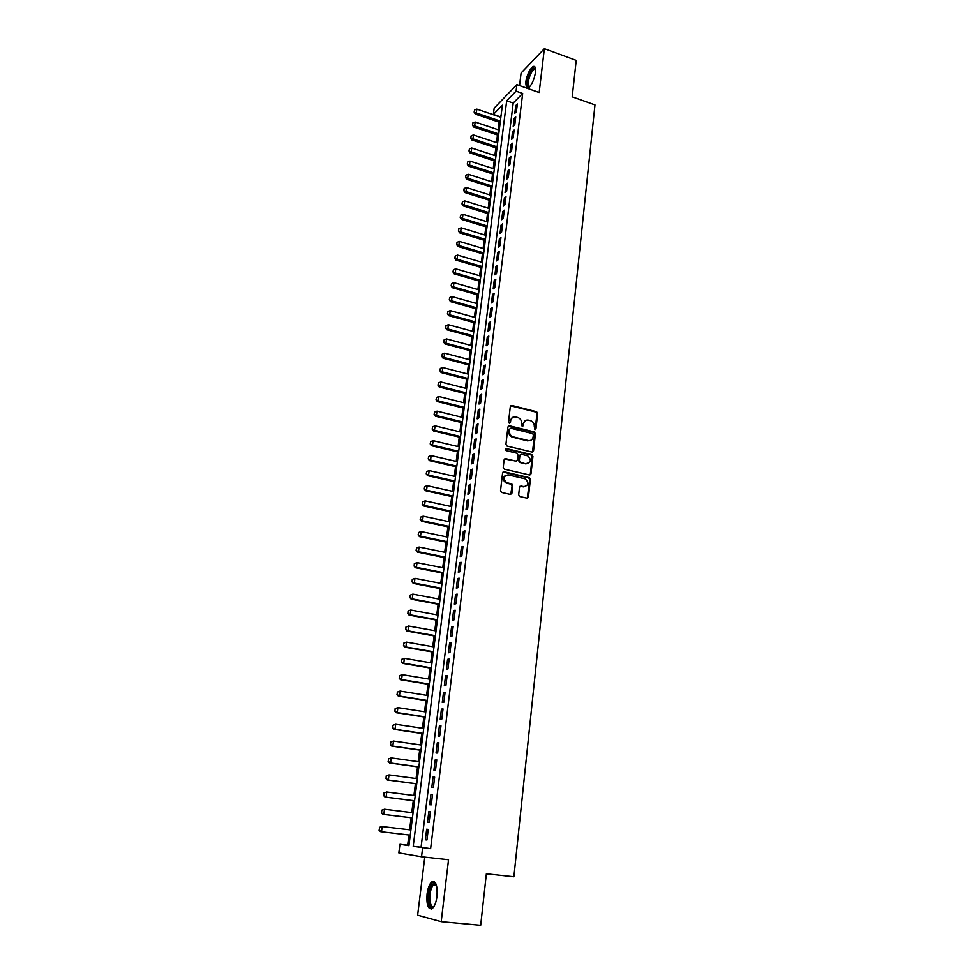 <?xml version="1.0" encoding="UTF-8"?>
<svg xmlns="http://www.w3.org/2000/svg" width="974" height="974" viewBox="0 0 974 974"><rect width="100%" height="100%" fill="white"/><g stroke="black" fill="none" stroke-linecap="round" stroke-linejoin="round"><path stroke-width="1.46" d="M534.896 429.631L535.968 428.852L537.66 413.475L536.552 411.71L511.861 405.464L510.315 406.56L508.513 422.059L509.365 423.313L510.449 422.533L510.68 420.524C511.277 417.761 512.933 416.568 515.636 416.957L518.046 417.578C520.481 418.637 521.65 420.524 521.565 423.227L522.186 426.49L523.257 425.711L523.488 423.702C524.073 420.951 525.704 419.757 528.395 420.135L530.781 420.756C533.192 421.803 534.361 423.678 534.276 426.381L534.896 429.631M535.103 429.656L536.978 413.828L535.858 412.063L510.656 405.805M509.609 423.349L510.68 420.524M522.405 426.515L523.488 423.702M436.985 896.348C437.606 885.244 435.841 880.447 431.689 881.969C429.424 884.051 427.878 888.069 427.05 894.035C426.381 905.126 428.146 909.947 432.359 908.474C434.623 906.38 436.169 902.338 436.985 896.348M527.397 88.354L528.115 88.147C531.621 85.371 534.081 80.087 535.493 72.295C535.919 67.73 535.103 65.806 533.07 66.524C529.552 69.312 527.092 74.584 525.68 82.34L526.471 88.025M518.667 494.755L519.885 496.57L526.897 498.152L528.444 496.971L530.392 479.391L529.418 477.674L504.167 471.793L502.584 472.962L500.526 490.665L501.452 492.381L510.327 494.415L511.898 493.234L512.762 485.661L511.813 483.944L506.553 482.617C502.852 478.575 503.4 475.982 508.221 474.874L525.363 478.904C529.113 482.909 528.602 485.49 523.805 486.659L521.066 486.026L519.507 487.207L518.667 494.755M422.643 847.77L421.535 856.755L398.841 852.92L399.949 844.3L408.922 845.676L502.377 105.192L493.368 114.433L494.183 108.126L516.877 84.653L516.074 91.154L506.675 100.797L413.219 846.321L430.618 848.671L522.673 93.467L516.074 91.154M516.877 84.653L539.17 92.506L544.356 48.7L576.218 60.388L572.201 96.828L594.968 104.9L513.882 876.77L486.367 873.8L480.681 925.3L441.21 921.672L448.527 859.738L421.535 856.755M531.999 452.058L533.533 450.925L535.432 433.686L534.361 431.932L509.499 425.796L507.941 426.916L505.932 444.278L506.955 446.031L531.999 452.058M532.924 456.429L531 473.839L529.466 474.995L504.471 469.176L503.241 467.362L504.118 459.838L505.689 458.681L515.843 461.079L517.401 459.935L517.961 454.98L516.938 453.239L506.042 450.609L506.431 448.576L531.901 454.688L532.924 456.429L532.23 456.745L530.306 474.131L531 473.839M424.774 857.108L417.639 915.183L441.21 921.672M544.356 48.7L521.09 73.026L519.544 85.59M516.39 111.754L517.352 103.962L515.77 105.545L514.808 113.313L516.39 111.754M514.783 124.794L515.745 116.965L514.175 118.511L513.213 126.34L514.783 124.794M513.176 137.918L514.138 130.041L512.567 131.563L511.594 139.44L513.176 137.918M511.557 151.128L512.531 143.202L510.948 144.7L509.974 152.614L511.557 151.128M509.926 164.411L510.9 156.437L509.317 157.91L508.343 165.872L509.926 164.411M508.282 177.779L509.268 169.744L507.685 171.193L506.699 179.204L508.282 177.779M506.626 191.221L507.624 183.149L506.042 184.561L505.043 192.621L506.626 191.221M504.97 204.747L505.969 196.626L504.386 198.014L503.388 206.123L504.97 204.747M503.29 218.359L504.301 210.177L502.718 211.541L501.707 219.698L503.29 218.359M501.61 232.043L502.621 223.825L501.038 225.152L500.027 233.358L501.61 232.043M499.918 245.825L500.94 237.546L499.358 238.849L498.335 247.104L499.918 245.825M498.225 259.681L499.248 251.353L497.653 252.631L496.63 260.935L498.225 259.681M496.509 273.633L497.531 265.257L495.949 266.486L494.926 274.851L496.509 273.633M494.78 287.659L495.815 279.234L494.232 280.439L493.197 288.852L494.78 287.659M493.051 301.782L494.086 293.296L492.503 294.477L491.468 302.938L493.051 301.782M491.31 315.99L492.357 307.455L490.762 308.6L489.715 317.11L491.31 315.99M489.545 330.283L490.604 321.688L489.021 322.808L487.962 331.379L489.545 330.283M487.779 344.662L488.838 336.018L487.256 337.101L486.196 345.721L487.779 344.662M486.002 359.138L487.073 350.445L485.49 351.492L484.419 360.161L486.002 359.138M484.212 373.699L485.296 364.958L483.701 365.968L482.629 374.698L484.212 373.699M482.41 388.358L483.494 379.556L481.911 380.53L480.827 389.32L482.41 388.358M480.608 403.114L481.692 394.251L480.097 395.201L479.013 404.04L480.608 403.114M478.782 417.956L479.878 409.043L478.283 409.944L477.187 418.844L478.782 417.956M476.943 432.894L478.051 423.921L476.456 424.798L475.361 433.747L476.943 432.894M475.093 447.93L476.213 438.897L474.618 439.737L473.51 448.746L475.093 447.93M473.242 463.064L474.362 453.969L472.767 454.773L471.647 463.843L473.242 463.064M471.367 478.295L472.487 469.139L470.905 469.906L469.785 479.025L471.367 478.295M469.492 493.611L470.612 484.407L469.03 485.137L467.897 494.317L469.492 493.611M467.593 509.037L468.725 499.772L467.143 500.466L465.998 509.706L467.593 509.037M465.682 524.572L466.826 515.234L465.243 515.891L464.099 525.193L465.682 524.572M463.77 540.193L464.915 530.806L463.332 531.414L462.175 540.777L463.77 540.193M461.834 555.923L462.991 546.475L461.408 547.047L460.239 556.471L461.834 555.923M459.886 571.75L461.055 562.241L459.46 562.777L458.304 572.262L459.886 571.75M457.926 587.687L459.107 578.118L457.512 578.605L456.343 588.162L457.926 587.687M455.966 603.734L457.147 594.091L455.552 594.542L454.371 604.16L455.966 603.734M453.981 619.878L455.175 610.187L453.58 610.588L452.386 620.268L453.981 619.878M451.985 636.144L453.178 626.367L451.595 626.732L450.39 636.485L451.985 636.144M449.976 652.507L451.181 642.67L449.586 642.998L448.381 652.799L449.976 652.507M447.943 668.98L449.16 659.081L447.577 659.361L446.36 669.235L447.943 668.98M445.909 685.562L447.139 675.603L445.544 675.834L444.314 685.769L445.909 685.562M443.864 702.254L445.094 692.222L443.499 692.417L442.269 702.424L443.864 702.254M441.794 719.068L443.036 708.962L441.441 709.109L440.199 719.189L441.794 719.068M439.712 735.991L440.966 725.825L439.371 725.922L438.13 736.064L439.712 735.991M437.618 753.024L438.884 742.785L437.289 742.845L436.035 753.048L437.618 753.024M435.512 770.178L436.778 759.878L435.195 759.878L433.929 770.154L435.512 770.178M433.393 787.455L434.672 777.082L433.077 777.033L431.811 787.382L433.393 787.455M431.263 804.841L432.541 794.394L430.958 794.309L429.668 804.731L431.263 804.841M429.108 822.36L430.398 811.841L428.816 811.695L427.525 822.19L429.108 822.36M522.673 93.467L513.201 103.049L421.072 847.222L430.618 848.671M426.661 829.203L425.358 839.771L426.941 839.99L428.243 829.398L426.661 829.203L428.243 829.398M501.111 115.285L499.747 116.917M499.09 122.164L498.128 129.737M497.471 134.972L496.497 142.618M495.839 147.865L494.865 155.584M494.195 160.832L493.209 168.624M492.552 173.871L491.553 181.748M490.896 186.984L489.885 194.934M489.216 200.181L488.205 208.217M487.548 213.452L486.513 221.561M485.856 226.808L484.821 235.002M484.151 240.237L483.104 248.504M482.447 253.751L481.387 262.103M480.73 267.351L479.658 275.776M479.001 281.023L477.917 289.534M477.26 294.781L476.164 303.377M475.507 308.624L474.411 317.305M473.741 322.552L472.633 331.318M471.976 336.566L470.856 345.417M470.186 350.664L469.054 359.601M468.397 364.848L467.252 373.87M466.595 379.117L465.438 388.236M464.768 393.472L463.612 402.688M462.942 407.923L461.773 417.225M461.104 422.46L459.923 431.859M459.253 437.095L458.06 446.579M457.39 451.814L456.185 461.396M455.528 466.631L454.298 476.298M453.641 481.533L452.399 491.298M451.741 496.533L450.487 506.395M449.83 511.63L448.576 521.589M447.906 526.824L446.64 536.881M445.97 542.104L444.692 552.27M444.034 557.493L442.732 567.757M442.074 572.98L440.759 583.341M440.102 588.564L438.775 599.034M438.117 604.245L436.778 614.813M436.121 620.036L434.769 630.714M434.112 635.925L432.748 646.699M432.091 651.91L430.715 662.807M430.058 668.018L428.657 679.012M428 684.211L426.6 695.326M425.942 700.525L424.518 711.75M423.86 716.937L422.436 728.272M421.779 733.471L420.33 744.915M419.672 750.102L418.211 761.668M417.554 766.855L416.068 778.53M415.423 783.717L413.926 795.502M413.268 800.689L411.771 812.596M411.113 817.77L409.591 829.799M408.934 834.986L407.643 845.176L408.958 845.383M535.797 412.026L537.441 412.44M407.643 845.176L399.949 844.3M499.784 116.624L493.368 114.433M513.201 103.049L506.675 100.797M421.072 847.222L413.219 846.321M515.77 105.545L517.097 105.996M514.175 118.511L515.502 118.974M512.567 131.563L513.907 132.014M510.948 144.7L512.287 145.15M509.317 157.91L510.668 158.348M507.685 171.193L509.037 171.631M506.042 184.561L507.393 184.999M504.386 198.014L505.737 198.44M502.718 211.541L504.082 211.967M501.038 225.152L502.414 225.578M499.358 238.849L500.733 239.263M497.653 252.631L499.041 253.045M495.949 266.486L497.337 266.9M494.232 280.439L495.62 280.841M492.503 294.477L493.903 294.866M490.762 308.6L492.162 308.989M489.021 322.808L490.421 323.198M487.256 337.101L488.668 337.491M485.49 351.492L486.903 351.87M483.701 365.968L485.125 366.346M481.911 380.53L483.335 380.907M480.097 395.201L481.533 395.554M478.283 409.944L479.719 410.31M476.456 424.798L477.893 425.151M474.618 439.737L476.067 440.078M472.767 454.773L474.216 455.114M470.905 469.906L472.353 470.235M469.03 485.137L470.491 485.466M467.143 500.466L468.604 500.782M465.243 515.891L466.716 516.208M463.332 531.414L464.805 531.731M461.408 547.047L462.881 547.351M459.46 562.777L460.958 563.069M457.512 578.605L459.01 578.897M455.552 594.542L457.049 594.834M453.58 610.588L455.089 610.868M451.595 626.732L453.105 627.013M449.586 642.998L451.108 643.266M447.577 659.361L449.099 659.617M445.544 675.834L447.078 676.09M443.499 692.417L445.033 692.66M441.441 709.109L442.987 709.352M439.371 725.922L440.93 726.154M437.289 742.845L438.848 743.077M435.195 759.878L436.754 760.097M433.077 777.033L434.648 777.252M430.958 794.309L432.529 794.516M428.816 811.695L430.398 811.89M425.358 839.771L426.953 839.953M525.29 420.622L522.807 424.055M512.47 417.469L510.011 420.878M532.437 452.094L534.738 434.027L533.667 432.273L508.318 426.125M533.35 434.818L532.595 433.588L510.79 428.219L509.694 429.01L509.451 431.141C509.353 433.783 510.473 435.658 512.823 436.754L528.212 440.54C530.903 440.905 532.534 439.7 533.107 436.936L533.35 434.818M530.513 440.431L527.531 440.869L512.154 437.095C509.804 435.987 508.684 434.124 508.781 431.482L509.025 429.351M529.868 475.032L530.306 474.131M516.293 461.116L504.544 458.973M532.23 456.745L531.207 455.004L505.53 448.88M526.313 463.551C531.134 462.358 531.597 459.777 527.713 455.832L521.443 454.298L519.897 455.442L519.337 460.385L520.335 462.126L525.631 463.868L528.091 463.502M520.311 454.59L519.897 455.442M525.631 463.868L519.653 462.431L518.655 460.702L519.215 455.759M525.485 486.623L519.982 486.282M505.737 475.239C502.547 477.552 502.584 480.109 505.883 482.909L507.308 482.873M510.729 494.439L512.081 485.953L511.131 484.224L506.626 483.165M527.275 498.189L529.698 479.683L528.724 477.966L503.034 472.061M500.855 117.294L476.858 109.125L476.347 112.984L500.368 121.129M474.326 111.9L474.582 109.965L474.143 112.083L476.347 112.984L475.288 114.092L500.198 122.529M476.858 109.125L474.582 109.965M474.143 112.083L475.288 114.092M529.527 87.015C527.701 87.721 526.971 86.065 527.348 82.035C529.296 73.05 531.889 68.509 535.14 68.436L535.59 69.081M535.615 69.458L534.227 69.276C531.402 71.504 529.418 75.729 528.298 81.938C527.969 85.176 528.456 86.783 529.771 86.747M534.811 66.756L534.081 66.963C530.574 69.726 528.127 74.961 526.727 82.668L527.531 88.342M434.112 906.27C428.414 913.149 426.636 890.48 432.322 884.502L434.794 883.394L436.315 884.794M436.364 884.964L435.463 884.355L433.162 885.378C428.268 890.455 429.193 910.252 434.197 906.112M434.185 881.58L432.188 882.907C427.282 887.984 426.612 907.829 431.36 909.034M499.236 130.102L475.154 122.006L474.642 125.877L498.749 133.962M472.609 124.794L472.865 122.858L472.439 124.976L474.642 125.877L473.583 126.973L498.578 135.349M475.154 122.006L472.865 122.858M472.439 124.976L473.583 126.973M497.617 142.995L473.449 134.96L472.926 138.856L497.117 146.867M470.892 137.76L471.16 135.812L470.722 137.943L472.926 138.856L471.879 139.939L496.947 148.231M473.449 134.96L471.16 135.812M470.722 137.943L471.879 139.939M495.973 155.95L471.72 147.987L471.209 151.92L495.486 159.858M469.164 150.812L469.431 148.852L468.993 150.982L471.209 151.92L470.15 152.967L495.316 161.197M471.72 147.987L469.431 148.852M468.993 150.982L470.15 152.967M494.329 168.989L469.992 161.1L469.48 165.044L493.83 172.909M467.435 163.936L467.69 161.964L467.252 164.107L469.48 165.044L468.421 166.091L493.672 174.224M469.992 161.1L467.69 161.964M467.252 164.107L468.421 166.091M492.674 182.101L468.251 174.285L467.727 178.266L492.174 186.046M465.682 177.134L465.949 175.15L465.511 177.305L467.727 178.266L466.68 179.277L492.016 187.349M468.251 174.285L465.949 175.15M465.511 177.305L466.68 179.277M491.006 195.299L466.509 187.556L465.974 191.549L490.506 199.268M463.928 190.417L464.184 188.42L463.746 190.587L465.974 191.549L464.927 192.548L490.348 200.534M466.509 187.556L464.184 188.42M463.746 190.587L464.927 192.548M489.338 208.57L464.744 200.9L464.208 204.917L488.826 212.563M462.151 203.785L462.419 201.776L461.98 203.943L464.208 204.917L463.161 205.904L488.68 213.805M464.744 200.9L462.419 201.776M461.98 203.943L463.161 205.904M487.645 221.914L462.979 214.329L462.443 218.371L487.146 225.931M460.373 217.226L460.641 215.205L460.203 217.385L462.443 218.371L461.384 219.333L486.988 227.149M462.979 214.329L460.641 215.205M460.203 217.385L461.384 219.333M485.953 235.343L461.189 227.843L460.653 231.909L485.442 239.385M458.584 230.741L458.851 228.707L458.413 230.899L460.653 231.909L459.594 232.835L485.296 240.578M461.189 227.843L458.851 228.707M458.413 230.899L459.594 232.835M484.248 248.845L459.399 241.43L458.864 245.521L483.737 252.923M456.782 244.352L457.049 242.307L456.611 244.498L458.864 245.521L457.804 246.434L483.591 254.092M459.399 241.43L457.049 242.307M456.611 244.498L457.804 246.434M482.532 262.444L457.597 255.103L457.049 259.218L482.02 266.535M454.968 258.037L455.235 255.979L454.797 258.183L457.049 259.218L455.99 260.107L481.874 267.68M457.597 255.103L455.235 255.979M454.797 258.183L455.99 260.107M480.815 276.117L455.783 268.848L455.235 273L480.292 280.232M453.141 271.807L453.421 269.737L452.971 271.953L455.235 273L454.176 273.864L480.145 281.352M455.783 268.848L453.421 269.737M452.971 271.953L454.176 273.864M479.074 289.875L453.957 282.691L453.409 286.855L478.551 294.014M451.315 285.662L451.583 283.58L451.132 285.808L453.409 286.855L452.35 287.707L478.417 295.11M453.957 282.691L451.583 283.58M451.132 285.808L452.35 287.707M477.333 303.705L452.119 296.62L451.559 300.808L476.797 307.881M449.464 299.602L449.744 297.508L449.294 299.736L451.559 300.808L450.512 301.636L476.663 308.953M452.119 296.62L449.744 297.508M449.294 299.736L450.512 301.636M475.568 317.634L450.268 310.621L449.708 314.846L475.044 321.822M447.602 313.628L447.882 311.51L447.431 313.762L449.708 314.846L448.661 315.649L474.91 322.869M450.268 310.621L447.882 311.51M447.431 313.762L448.661 315.649M473.802 331.635L448.405 324.719L447.845 328.969L473.267 335.86M445.739 327.739L446.019 325.608L445.568 327.861L447.845 328.969L446.798 329.748L473.145 336.882M448.405 324.719L446.019 325.608M445.568 327.861L446.798 329.748M472.025 345.733L446.542 338.903L445.97 343.177L471.489 349.983M443.864 341.935L444.144 339.804L443.681 342.057L445.97 343.177L444.923 343.932L471.367 350.969M446.542 338.903L444.144 339.804M443.681 342.057L444.923 343.932M470.235 359.917L444.655 353.172L444.083 357.47L469.699 364.179M441.965 356.216L442.257 354.073L441.794 356.338L444.083 357.47L443.036 358.201L469.578 365.153M444.655 353.172L442.257 354.073M441.794 356.338L443.036 358.201M468.433 374.186L442.756 367.527L442.196 371.849L467.885 378.484M440.065 370.595L440.345 368.428L439.883 370.717L442.196 371.849L441.137 372.567L467.776 379.422M442.756 367.527L440.345 368.428M439.883 370.717L441.137 372.567M466.619 388.541L440.857 381.978L440.285 386.325L466.071 392.863M438.154 385.059L438.434 382.879L437.971 385.168L440.285 386.325L439.225 387.007L465.962 393.776M440.857 381.978L438.434 382.879M437.971 385.168L439.225 387.007M464.793 402.98L438.933 396.515L438.361 400.898L464.245 407.339M436.218 399.608L436.51 397.429L436.048 399.73L438.361 400.898L437.302 401.556L464.135 408.216M438.933 396.515L436.51 397.429M436.048 399.73L437.302 401.556M462.967 417.517L437.009 411.138L436.425 415.545L462.407 421.9M434.282 414.254L434.574 412.063L434.112 414.364L436.425 415.545L435.378 416.19L462.297 422.753M437.009 411.138L434.574 412.063M434.112 414.364L435.378 416.19M461.116 432.139L435.061 425.869L434.477 430.301L460.556 436.547M432.334 428.998L432.626 426.782L432.152 429.096L434.477 430.301L433.43 430.91L460.459 437.375M435.061 425.869L432.626 426.782M432.152 429.096L433.43 430.91M459.265 446.859L433.113 440.674L432.517 445.142L458.705 451.291M430.362 443.827L430.666 441.599L430.191 443.925L432.517 445.142L431.47 445.727L458.596 452.094M433.113 440.674L430.666 441.599M430.191 443.925L431.47 445.727M457.39 461.676L431.141 455.589L430.557 460.081L456.83 466.132M428.39 458.754L428.682 456.514L428.219 458.851L430.557 460.081L429.497 460.641L456.733 466.899M431.141 455.589L428.682 456.514M428.219 458.851L429.497 460.641M455.515 476.578L429.169 470.588L428.572 475.105L454.943 481.059M426.405 473.778L426.697 471.513L426.222 473.863L428.572 475.105L427.513 475.641L454.846 481.801M429.169 470.588L426.697 471.513M426.222 473.863L427.513 475.641M453.616 491.566L427.172 485.685L426.575 490.239L453.044 496.083M424.396 488.887L424.701 486.623L424.226 488.972L426.575 490.239L425.516 490.738L452.959 496.801M427.172 485.685L424.701 486.623M424.226 488.972L425.516 490.738M451.717 506.663L425.163 500.88L424.567 505.457L451.132 511.204M422.387 504.106L422.692 501.817L422.205 504.179L424.567 505.457L423.507 505.944L451.047 511.898M425.163 500.88L422.692 501.817M422.205 504.179L423.507 505.944M449.793 521.857L423.154 516.171L422.546 520.786L449.221 526.423M420.354 519.41L420.658 517.109L420.184 519.495L422.546 520.786L421.486 521.236L449.136 527.08M423.154 516.171L420.658 517.109M420.184 519.495L421.486 521.236M447.87 537.137L421.121 531.561L420.512 536.199L447.285 541.739M418.321 534.823L418.625 532.51L418.138 534.896L420.512 536.199L419.453 536.625L447.212 542.36M421.121 531.561L418.625 532.51M418.138 534.896L419.453 536.625M445.922 552.514L419.076 547.059L418.467 551.722L445.337 557.152M416.263 550.334L416.568 547.997L416.093 550.395L418.467 551.722L417.408 552.112L445.264 557.749M419.076 547.059L416.568 547.997M416.093 550.395L417.408 552.112M414.327 563.654L414.193 565.943L414.327 563.654L417.018 562.643L416.397 567.343L443.377 572.663M414.193 565.943L416.397 567.343L415.35 567.708L443.316 573.223M443.974 568L417.018 562.643L414.51 563.593M414.023 566.004L415.35 567.708M412.258 579.347L412.112 581.648L412.258 579.347L414.948 578.337L414.327 583.061L441.417 588.272M412.112 581.648L414.327 583.061L413.28 583.402L441.344 588.807M442.001 583.584L414.948 578.337L412.428 579.287M411.941 581.709L413.28 583.402M410.164 595.138L410.017 597.464L410.164 595.138L412.866 594.128L412.233 598.888L439.432 603.99M410.017 597.464L412.233 598.888L411.186 599.193L439.371 604.477M440.029 599.266L412.866 594.128L410.334 595.09M409.847 597.512L411.186 599.193M408.057 611.027L407.911 613.377L408.057 611.027L410.772 610.028L410.139 614.813L437.436 619.805M407.911 613.377L410.139 614.813L409.092 615.093L437.375 620.268M438.032 615.044L410.772 610.028L408.228 610.99M407.741 613.425L409.092 615.093M405.939 627.037L405.793 629.399L405.939 627.037L408.654 626.026L408.021 630.848L435.427 635.718M405.793 629.399L408.021 630.848L406.974 631.103L435.366 636.144M436.023 630.933L408.654 626.026L406.109 626.988M405.622 629.435L406.974 631.103M403.808 643.132L403.65 645.519L403.808 643.132L406.535 642.134L405.89 646.98L433.406 651.74M403.65 645.519L405.89 646.98L404.843 647.211L433.357 652.13M434.014 646.931L406.535 642.134L403.979 643.096M403.479 645.567L404.843 647.211M401.653 659.349L401.507 661.76L401.653 659.349L404.393 658.339L403.747 663.233L431.36 667.872M401.507 661.76L403.747 663.233L402.7 663.416L431.324 668.225M431.981 663.026L404.393 658.339L401.824 659.313M401.337 661.784L402.7 663.416M399.498 675.664L399.34 678.099L399.498 675.664L402.238 674.665L401.592 679.584L429.315 684.101M399.34 678.099L401.592 679.584L400.545 679.742L429.278 684.418M429.936 679.219L402.238 674.665L399.669 675.639M399.17 678.123L400.545 679.742M397.319 692.088L397.161 694.547L397.319 692.088L400.071 691.09L399.425 696.045L427.257 700.44M397.161 694.547L399.425 696.045L398.378 696.166L427.221 700.732M427.878 695.533L400.071 691.09L397.489 692.076M396.99 694.572L398.378 696.166M395.127 708.634L394.969 711.105L395.127 708.634L397.891 707.635L397.234 712.615L425.175 716.888M394.969 711.105L397.234 712.615L396.187 712.712L425.151 717.144M425.808 711.945L397.891 707.635L395.298 708.609M394.799 711.117L396.187 712.712M392.924 725.277L392.766 727.773L392.924 725.277L395.7 724.279L395.03 729.295L423.093 733.446M392.766 727.773L395.03 729.295L393.995 729.356L423.057 733.666M423.714 728.467L395.7 724.279L393.094 725.265M392.595 727.785L393.995 729.356M390.708 742.03L390.537 744.55L390.708 742.03L393.484 741.044L392.814 746.096L420.987 750.114M390.537 744.55L392.814 746.096L391.779 746.121L420.963 750.284M421.62 745.098L393.484 741.044L390.878 742.03M390.367 744.562L391.779 746.121M388.468 758.904L388.309 761.449L388.468 758.904L391.256 757.918L390.586 762.995L418.869 766.891M388.309 761.449L390.586 762.995L389.551 762.995L418.844 767.037M419.502 761.851L391.256 757.918L388.638 758.904M388.127 761.449L389.551 762.995M386.215 775.888L386.057 778.457L386.215 775.888L389.016 774.902L388.346 780.016L416.738 783.79M386.057 778.457L388.346 780.016L387.299 779.979L416.726 783.887M417.371 778.701L389.016 774.902L386.386 775.901M385.874 778.445L387.299 779.979M383.951 792.994L383.78 795.575L383.951 792.994L386.763 792.008L386.081 797.158L414.595 800.786M383.78 795.575L386.081 797.158L385.047 797.085L414.583 800.847M415.241 795.673L386.763 792.008L384.121 793.006M383.61 795.563L385.047 797.085M381.674 810.21L384.487 809.224L383.805 814.41L412.428 817.904L382.77 814.313L383.805 814.41L381.504 812.815L381.845 810.222L381.504 812.815M413.073 812.766L384.487 809.224L381.845 810.222M381.333 812.803L382.77 814.313M379.543 827.571L379.203 830.177L379.543 827.571L382.198 826.561L410.906 829.958L381.163 826.427L382.198 826.561L381.516 831.784L410.249 835.144M379.203 830.177L381.516 831.784L380.469 831.638L379.032 830.152M379.373 827.547L381.163 826.427M535.274 429.193L535.968 428.852M509.779 422.886L510.449 422.533M522.575 426.052L523.257 425.711M511.192 405.829L511.861 405.464M535.785 412.039L536.467 411.685M536.978 413.828L537.66 413.475M508.83 426.149L509.499 425.796M533.545 432.237L534.227 431.896M534.738 434.027L535.432 433.686M532.766 452.009L533.533 450.925M508.781 431.482L509.451 431.141M512.665 437.253L513.347 436.924M527.531 440.869L528.212 440.54M505.019 458.998L505.689 458.681M515.161 461.396L515.843 461.079M505.762 448.904L506.431 448.576M531.025 454.955L531.719 454.639M518.655 460.702L519.337 460.385M519.873 462.504L520.554 462.2M520.384 486.318L521.066 486.026M523.123 486.939L523.805 486.659M510.851 484.139L511.533 483.847M512.081 485.953L512.762 485.661M511.216 493.514L511.898 493.234M503.497 472.086L504.167 471.793M528.48 477.881L529.174 477.589M529.698 479.683L530.392 479.391M527.762 497.251L528.444 496.971M535.858 412.063L536.552 411.71M533.667 432.273L534.361 431.932M512.154 437.095L512.823 436.754M519.653 462.431L520.335 462.126M531.207 455.004L531.901 454.688M505.883 482.909L506.553 482.617M511.131 484.224L511.813 483.944M528.724 477.966L529.418 477.674M535.517 69.361L535.14 68.436M535.627 69.787L534.227 69.276M435.463 884.355L434.794 883.394M436.401 885.074L433.759 884.794"/></g></svg>
